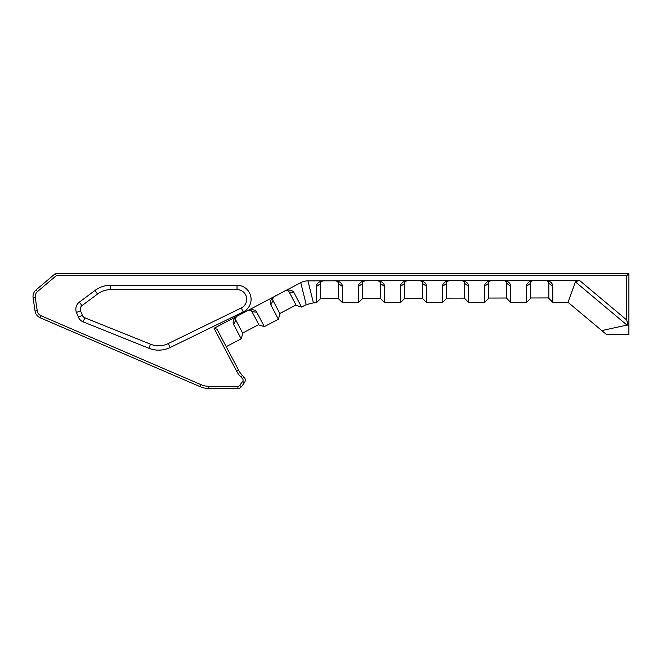 <?xml version="1.0" encoding="UTF-8"?>
<svg xmlns="http://www.w3.org/2000/svg" width="662" height="662" viewBox="0 0 662 662"><rect width="100%" height="100%" fill="white"/><g stroke="black" fill="none" stroke-linecap="round" stroke-linejoin="round"><path stroke-width="0.99" d="M110.446 289.65L237.037 289.642A9.649 9.649 0 0 1 241.274 307.971L168.289 343.553A21.937 21.937 0 0 1 150.497 344.19L84.819 317.81A4.386 4.386 0 0 1 82.394 315.385L80.541 310.817A4.386 4.386 0 0 1 81.972 305.654L97.537 294.019C101.485 291.172 105.788 289.716 110.455 289.65C105.788 289.716 101.485 291.172 97.537 294.019A21.937 21.937 0 0 1 110.678 289.642A21.937 21.937 0 0 0 97.537 294.019L94.906 290.502L79.349 302.145A8.771 8.771 0 0 0 76.469 312.464L78.323 317.032A8.771 8.771 0 0 0 83.189 321.881L148.867 348.262A26.323 26.323 0 0 0 170.208 347.492L243.194 311.918A14.043 14.043 0 0 0 237.037 285.256L110.678 285.256A26.323 26.323 0 0 0 94.906 290.502M579.399 280.332L575.427 281.896L626.98 325.083L628.9 325.257L628.9 273.53L55.418 273.53L36.112 289.865A8.771 8.771 0 0 0 33.1 297.859L35.061 311.041A8.771 8.771 0 0 0 40.266 317.81L200.131 386.674A21.937 21.937 0 0 0 208.811 388.47L237.906 388.47A4.386 4.386 0 0 0 241.431 386.699L244.394 382.719A4.386 4.386 0 0 0 244.005 377.017L242.391 375.379A21.937 21.937 0 0 1 238.601 370.199L217.028 329.213L214.066 328.286L236.657 371.217A24.13 24.13 0 0 0 240.827 376.918L242.441 378.556A2.193 2.193 0 0 1 242.64 381.403L239.669 385.392A2.193 2.193 0 0 1 237.906 386.277L208.811 386.277A19.744 19.744 0 0 1 201 384.663L41.135 315.791A6.579 6.579 0 0 1 37.229 310.718L35.268 297.536A6.579 6.579 0 0 1 37.527 291.545L56.22 275.723L626.707 275.723L626.707 319.969L579.399 280.332L307.954 280.87A31.486 21.937 -103.9 0 0 300.763 282.657L214.066 328.286M628.9 325.257L628.9 334.641L606.64 334.641L601.799 330.578L626.98 325.083M627.973 325.009L626.707 319.969M626.707 275.723L628.9 273.53M56.22 275.723L55.418 273.53M575.427 281.896L568.029 302.294L601.799 330.578M316.386 302.791L320.325 298.835L320.292 283.775A4.386 3.103 -0.1 0 1 323.61 280.754L322.642 280.845A8.333 5.892 179.9 0 0 316.353 286.572L316.386 302.791L313.407 302.857L306.216 304.644L301.533 307.044L293.978 292.687A8.333 5.892 152.2 0 0 285.736 290.568L284.85 290.941A4.386 3.103 -27.8 0 1 289.186 292.058L296.204 305.389L301.533 307.044M237.352 315.94A4.386 3.103 -27.8 0 0 235.821 320.143L242.83 333.474L241.175 338.812L233.62 324.454A8.333 5.892 152.2 0 1 236.541 316.461L238.254 315.36M256.765 312.274A8.333 5.892 152.2 0 0 248.523 310.155L247.638 310.528A4.386 3.103 -27.8 0 1 251.974 311.645L258.991 324.976L264.32 326.631L256.765 312.274L251.974 311.645M246.645 310.941L247.638 310.528M226.222 346.681L241.175 338.812M264.32 326.631L278.388 319.225L270.832 304.868A8.333 5.892 152.2 0 1 273.754 296.874L275.466 295.773M274.565 296.353A4.386 3.103 -27.8 0 0 273.025 300.556L280.043 313.887L278.388 319.225M283.857 291.354L284.85 290.941M323.61 280.754L324.678 280.663M342.502 286.522A8.333 5.892 179.9 0 0 336.188 280.82L335.229 280.738A4.386 3.103 -0.1 0 1 338.555 283.733L338.58 298.802L342.535 302.741L342.502 286.522L338.555 283.733M334.161 280.647L335.229 280.738M342.535 302.741L358.44 302.708L358.407 286.489A8.333 5.892 179.9 0 1 364.696 280.762L366.731 280.58M365.656 280.671A4.386 3.103 -0.1 0 0 362.346 283.692L362.379 298.752L358.44 302.708M384.556 286.439A8.333 5.892 179.9 0 0 378.242 280.738L377.282 280.655A4.386 3.103 -0.1 0 1 380.6 283.65L380.633 298.719L384.589 302.658L384.556 286.439L380.6 283.65M376.206 280.564L377.282 280.655M384.589 302.658L400.485 302.625L400.452 286.406A8.333 5.892 179.9 0 1 406.749 280.68L408.777 280.498M407.709 280.589A4.386 3.103 -0.1 0 0 404.399 283.609L404.432 298.67L400.485 302.625M426.609 286.356A8.333 5.892 179.9 0 0 420.296 280.647L419.327 280.564A4.386 3.103 -0.1 0 1 422.654 283.568L422.687 298.636L426.642 302.575L426.609 286.356L422.654 283.568M418.26 280.473L419.327 280.564M426.642 302.575L442.539 302.542L442.506 286.323A8.333 5.892 179.9 0 1 448.795 280.597L450.83 280.415M449.763 280.506A4.386 3.103 -0.1 0 0 446.453 283.526L446.478 298.587L442.539 302.542M468.663 286.274A8.333 5.892 179.9 0 0 462.349 280.564L461.381 280.481A4.386 3.103 -0.1 0 1 464.707 283.485L464.732 298.554L468.688 302.493L468.663 286.274L464.707 283.485M460.313 280.39L461.381 280.481M468.688 302.493L484.592 302.46L484.559 286.241A8.333 5.892 179.9 0 1 490.848 280.514L492.884 280.332M491.816 280.423A4.386 3.103 -0.1 0 0 488.498 283.435L488.531 298.504L484.592 302.46M510.708 286.191A8.333 5.892 179.9 0 0 504.394 280.481L503.434 280.398A4.386 3.103 -0.1 0 1 506.753 283.402L506.786 298.463L510.741 302.41L510.708 286.191L506.753 283.402M502.367 280.307L503.434 280.398M510.741 302.41L526.646 302.377L526.613 286.158A8.333 5.892 179.9 0 1 532.902 280.423L534.929 280.241M533.862 280.34A4.386 3.103 -0.1 0 0 530.552 283.353L530.585 298.421L526.646 302.377M552.762 286.1A8.333 5.892 179.9 0 0 546.448 280.398L545.488 280.316A4.386 3.103 -0.1 0 1 548.806 283.319L548.839 298.38L552.795 302.327L552.762 286.1L548.806 283.319M544.412 280.225L545.488 280.316M552.795 302.327L568.029 302.294M242.631 333.085L258.784 324.587M279.844 313.498L295.997 305M320.325 298.397L338.58 298.363M362.379 298.314L380.633 298.281M404.424 298.231L422.679 298.198M446.478 298.148L464.732 298.115M488.531 298.065L506.786 298.024M530.585 297.983L548.839 297.941M36.112 289.865L37.527 291.545M33.1 297.859L35.268 297.536M35.061 311.041L37.229 310.718M40.266 317.81L41.135 315.791M200.131 386.674L201 384.663M208.811 388.47L208.811 386.277M237.906 388.47L237.906 386.277M241.431 386.699L239.669 385.392M244.394 382.719L242.64 381.403M244.005 377.017L242.441 378.556M242.391 375.379L240.827 376.918M238.601 370.199L236.657 371.217M307.954 280.87L313.407 302.857M300.763 282.657L306.216 304.644M235.821 320.143L233.62 324.454M273.025 300.556L270.832 304.868M289.186 292.058L293.978 292.687M320.292 283.775L316.353 286.572M362.346 283.692L358.407 286.489M404.399 283.609L400.452 286.406M446.453 283.526L442.506 286.323M488.498 283.435L484.559 286.241M530.552 283.353L526.613 286.158M83.189 321.881L84.819 317.81A4.386 4.386 0 0 1 82.394 315.385L78.323 317.032M76.469 312.464L80.541 310.817A4.386 4.386 0 0 1 81.972 305.654L79.349 302.145M241.274 307.971L243.194 311.918M237.037 285.256L237.037 289.642M110.678 285.256L110.678 289.642M148.867 348.262L150.497 344.19M170.208 347.492L168.289 343.553"/></g></svg>
